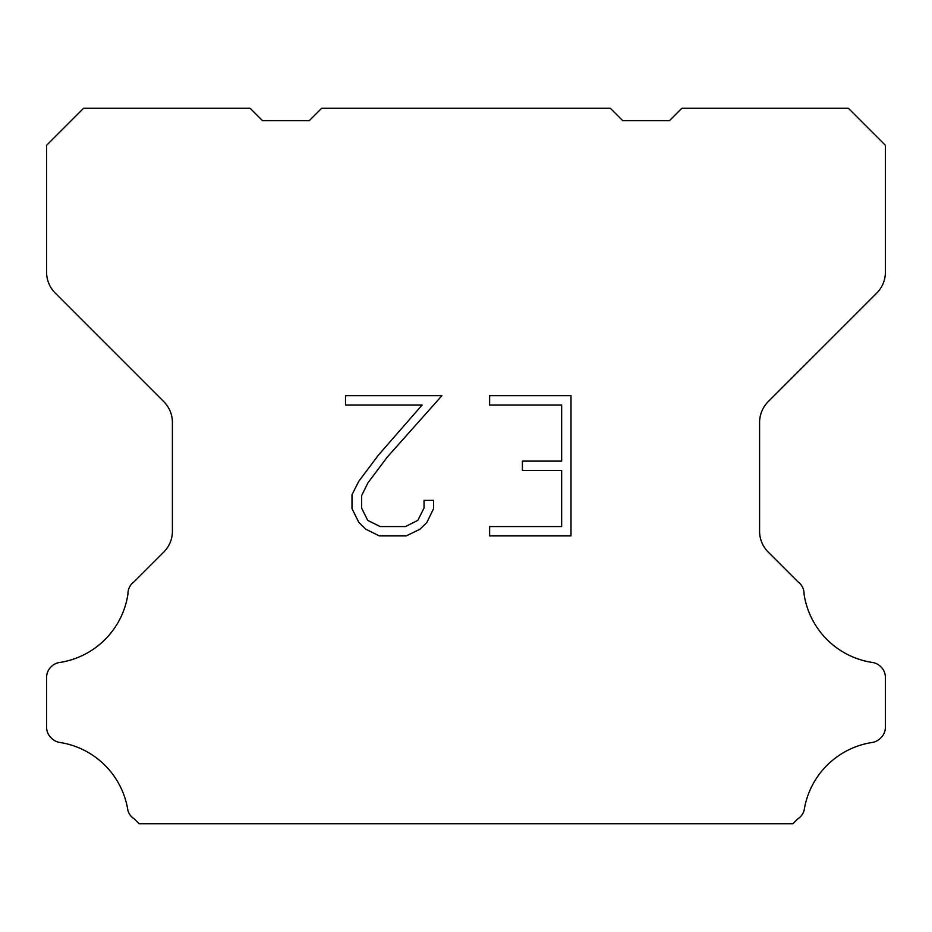 <?xml version="1.0" encoding="UTF-8"?>
<svg xmlns="http://www.w3.org/2000/svg" width="932" height="932" viewBox="0 0 932 932"><rect width="100%" height="100%" fill="white"/><g stroke="black" fill="none" stroke-linecap="round" stroke-linejoin="round"><path stroke-width="1.4" d="M561.658 526.557L561.658 470.462L522.398 470.462L522.398 461.119L561.658 461.119L561.658 405.024L489.626 405.024L489.626 395.681L571.001 395.681L571.001 535.9L489.626 535.9L489.626 526.557L561.658 526.557M433.531 500.344L433.531 508.755L426.868 522.444L419.924 529.248L406.236 535.9L379.301 535.9L365.693 529.143L358.762 522.293L352.005 508.604L352.005 494.729L358.762 481.32L378.567 454.933L422.114 405.024L345.516 405.024L345.516 395.681L441.931 395.681L387.339 457.006L367.884 482.916L361.593 495.708L361.593 508.022L367.709 520.359L380.116 526.557L405.502 526.557L417.827 520.336L424.037 508.022L424.037 500.344L433.531 500.344M321.668 108.275L610.332 108.275L622.669 120.612L669.537 120.612L681.875 108.275L848.4 108.275L885.4 145.287L885.4 272.191A29.603 29.603 0 0 1 876.732 293.126L768.248 401.61A29.603 29.603 0 0 0 759.58 422.546L759.58 531.17A29.603 29.603 0 0 0 768.248 552.105L797.804 581.65A14.807 14.807 0 0 1 804.048 594.057A81.41 81.41 0 0 0 872.468 662.489A14.807 14.807 0 0 1 880.74 666.66L881.066 666.974A14.807 14.807 0 0 1 885.4 677.447L885.4 727.181A14.807 14.807 0 0 1 881.066 737.643L880.425 738.284A14.807 14.807 0 0 1 872.201 742.454A81.41 81.41 0 0 0 804.083 810.572A14.807 14.807 0 0 1 797.85 818.797L792.922 823.725L139.078 823.725L134.15 818.797A14.807 14.807 0 0 1 127.917 810.572A81.41 81.41 0 0 0 59.799 742.454A14.807 14.807 0 0 1 51.575 738.284L50.934 737.643A14.807 14.807 0 0 1 46.6 727.181L46.6 677.447A14.807 14.807 0 0 1 50.934 666.974L51.26 666.66A14.807 14.807 0 0 1 59.532 662.489A81.41 81.41 0 0 0 127.952 594.057A14.807 14.807 0 0 1 134.196 581.65L163.752 552.105A29.603 29.603 0 0 0 172.42 531.17L172.42 422.546A29.603 29.603 0 0 0 163.752 401.61L55.268 293.126A29.603 29.603 0 0 1 46.6 272.191L46.6 145.287L83.6 108.275L250.125 108.275L262.463 120.612L309.331 120.612L321.668 108.275"/></g></svg>

